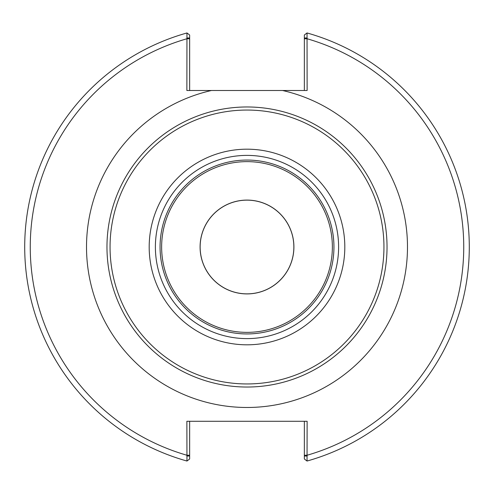 <?xml version="1.0" encoding="UTF-8"?>
<svg xmlns="http://www.w3.org/2000/svg" width="494" height="494" viewBox="0 0 494 494"><rect width="100%" height="100%" fill="white"/><g stroke="black" fill="none" stroke-linecap="round" stroke-linejoin="round"><path stroke-width="0.74" d="M282.537 90.501A160.482 160.482 0 0 1 258.93 407.037A160.482 160.482 0 0 1 88.29 270.798A160.482 160.482 0 0 1 211.463 90.501L307.132 90.501L307.033 32.962L304.353 35.006L304.353 37.982L307.132 37.982M155.388 247A91.612 91.612 0 0 0 292.806 326.336A91.612 91.612 0 0 0 292.806 167.664A91.612 91.612 0 0 0 155.388 247M333.938 247A86.938 86.938 0 0 1 247 333.938A86.938 86.938 0 0 1 160.062 247A86.938 86.938 0 0 1 247 160.062A86.938 86.938 0 0 1 333.938 247M344.812 247A97.812 97.812 0 0 0 198.094 162.291A97.812 97.812 0 0 0 198.094 331.709A97.812 97.812 0 0 0 344.812 247M110.051 247A136.949 136.949 0 0 1 247 110.051A136.949 136.949 0 0 1 383.949 247A136.949 136.949 0 0 1 247 383.949A136.949 136.949 0 0 1 110.051 247M106.97 247A140.03 140.03 0 0 0 247 387.03A140.03 140.03 0 0 0 387.03 247A140.03 140.03 0 0 0 247 106.97A140.03 140.03 0 0 0 106.97 247M293.905 247A46.905 46.905 0 0 0 223.547 206.375A46.905 46.905 0 0 0 223.547 287.625A46.905 46.905 0 0 0 293.905 247M186.868 37.982L189.647 37.982L189.647 35.006L186.967 32.962L186.868 90.501L211.463 90.501M304.353 421.283L304.353 458.994L307.033 461.038L307.132 421.283L186.868 421.283L186.967 461.038A222.3 222.3 0 0 1 186.967 32.962M247 293.862A46.862 46.862 0 0 1 206.418 223.572A46.862 46.862 0 0 1 287.582 223.572A46.862 46.862 0 0 1 247 293.862M189.647 37.982L189.647 90.501M304.353 37.982L304.353 90.501M307.033 461.038A222.3 222.3 0 0 0 307.033 32.962A222.3 222.3 0 0 1 307.033 461.038M307.132 456.018L304.353 456.018M186.868 456.018L189.647 456.018L189.647 458.994L186.967 461.038M189.647 456.018L189.647 421.283M332.363 247A85.363 85.363 0 0 0 204.318 173.073A85.363 85.363 0 0 0 204.318 320.927A85.363 85.363 0 0 0 332.363 247M189.647 455.233L186.868 455.233A216.743 216.743 0 0 1 186.868 38.767L189.647 38.767M304.353 38.767L307.132 38.767A216.743 216.743 0 0 1 307.132 455.233L304.353 455.233"/></g></svg>
